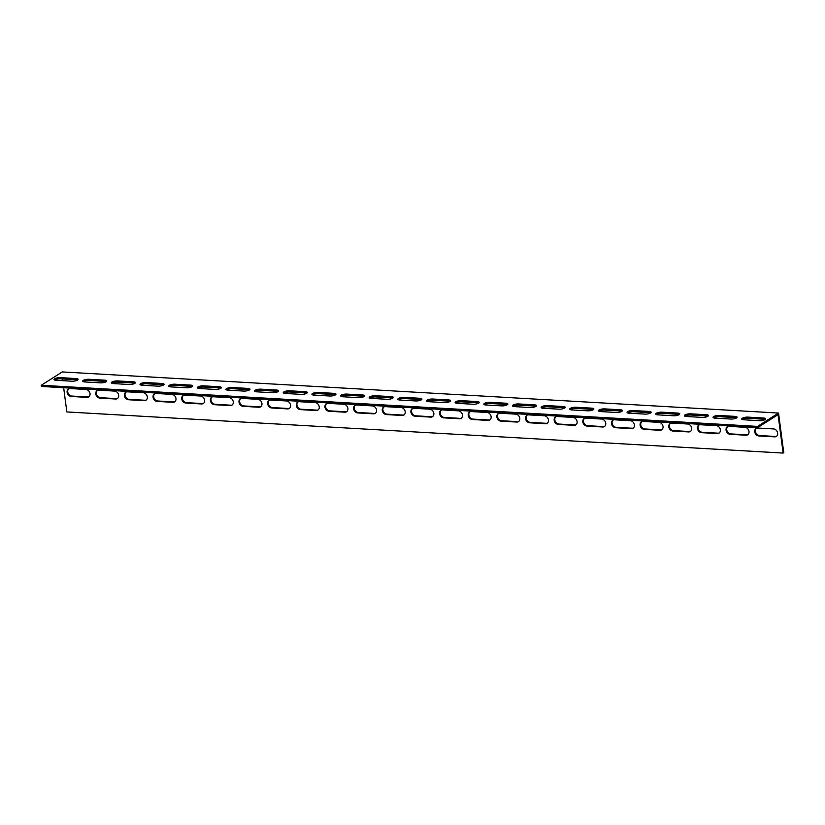 <?xml version="1.0" encoding="UTF-8"?>
<svg xmlns="http://www.w3.org/2000/svg" width="825" height="825" viewBox="0 0 825 825"><rect width="100%" height="100%" fill="white"/><g stroke="black" fill="none" stroke-linecap="round" stroke-linejoin="round"><path stroke-width="1.24" d="M777.222 415.181L778.058 414.645L783.121 453.069L783.75 452.677L778.532 413.057L757.515 426.391L757.68 427.587L777.222 415.181M778.532 413.057L62.267 371.931L41.25 385.265L41.405 386.451L757.68 427.587M106.332 381.635A4.187 1.248 -7.5 0 0 104.868 381.367L89.11 380.469A4.187 1.248 -7.5 0 0 83.294 381.686M163.628 384.924A4.187 1.248 -7.5 0 0 162.174 384.656L146.417 383.759A4.187 1.248 -7.5 0 0 140.601 384.976M220.935 388.214A4.187 1.248 -7.5 0 0 219.471 387.946L203.713 387.049A4.187 1.248 -7.5 0 0 197.897 388.266M278.231 391.504A4.187 1.248 -7.5 0 0 276.777 391.246L261.02 390.338A4.187 1.248 -7.5 0 0 255.203 391.555M335.538 394.793A4.187 1.248 -7.5 0 0 334.073 394.536L318.316 393.628A4.187 1.248 -7.5 0 0 312.5 394.845M392.834 398.083A4.187 1.248 -7.5 0 0 391.38 397.825L375.623 396.918A4.187 1.248 -7.5 0 0 369.806 398.135M450.141 401.373A4.187 1.248 -7.5 0 0 448.676 401.115L432.919 400.207A4.187 1.248 -7.5 0 0 427.103 401.424M507.437 404.662A4.187 1.248 -7.5 0 0 505.983 404.405L490.225 403.497A4.187 1.248 -7.5 0 0 484.409 404.714M564.743 407.952A4.187 1.248 -7.5 0 0 563.279 407.694L547.522 406.787A4.187 1.248 -7.5 0 0 541.705 408.004M622.04 411.242A4.187 1.248 -7.5 0 0 620.586 410.984L604.828 410.077A4.187 1.248 -7.5 0 0 599.012 411.293M679.346 414.532A4.187 1.248 -7.5 0 0 677.882 414.274L662.124 413.366A4.187 1.248 -7.5 0 0 656.308 414.593M736.643 417.832A4.187 1.248 -7.5 0 0 735.188 417.563L719.431 416.666A4.187 1.248 -7.5 0 0 713.615 417.883M765.291 419.471A4.187 1.248 -7.5 0 0 763.837 419.213L748.079 418.306A4.187 1.248 -7.5 0 0 742.263 419.523M707.994 416.182A4.187 1.248 -7.5 0 0 706.54 415.924L690.783 415.016A4.187 1.248 -7.5 0 0 684.967 416.233M650.688 412.892A4.187 1.248 -7.5 0 0 649.234 412.634L633.476 411.727A4.187 1.248 -7.5 0 0 627.66 412.943M593.392 409.602A4.187 1.248 -7.5 0 0 591.938 409.344L576.18 408.437A4.187 1.248 -7.5 0 0 570.364 409.654M536.085 406.312A4.187 1.248 -7.5 0 0 534.631 406.044L518.873 405.147A4.187 1.248 -7.5 0 0 513.057 406.364M478.789 403.023A4.187 1.248 -7.5 0 0 477.335 402.755L461.577 401.858A4.187 1.248 -7.5 0 0 455.761 403.074M421.482 399.733A4.187 1.248 -7.5 0 0 420.028 399.465L404.271 398.568A4.187 1.248 -7.5 0 0 398.454 399.785M364.186 396.433A4.187 1.248 -7.5 0 0 362.732 396.175L346.974 395.268A4.187 1.248 -7.5 0 0 341.158 396.495M306.879 393.143A4.187 1.248 -7.5 0 0 305.425 392.886L289.668 391.978A4.187 1.248 -7.5 0 0 283.852 393.195M249.583 389.854A4.187 1.248 -7.5 0 0 248.129 389.596L232.372 388.688A4.187 1.248 -7.5 0 0 226.555 389.905M192.277 386.564A4.187 1.248 -7.5 0 0 190.822 386.306L175.065 385.399A4.187 1.248 -7.5 0 0 169.249 386.616M134.98 383.274A4.187 1.248 -7.5 0 0 133.526 383.017L117.758 382.109A4.187 1.248 -7.5 0 0 111.942 383.326M77.674 379.985A4.187 1.248 -7.5 0 0 76.22 379.727L60.462 378.819A4.187 1.248 -7.5 0 0 54.646 380.036M783.121 453.069L66.846 411.943L63.659 387.729M62.731 380.676L62.504 378.933M114.572 391.091A4.187 3.362 57.6 0 1 118.418 394.226A4.187 3.362 57.6 0 1 117.336 398.588A4.187 3.362 57.6 0 1 115.624 399.011L99.856 398.114A4.187 3.362 57.6 0 1 96.02 394.979A4.187 3.362 57.6 0 1 97.092 390.617A4.187 3.362 57.6 0 1 98.814 390.184L114.572 391.091M171.878 394.381A4.187 3.362 57.6 0 1 175.725 397.516A4.187 3.362 57.6 0 1 174.642 401.878A4.187 3.362 57.6 0 1 172.92 402.311L157.162 401.404A4.187 3.362 57.6 0 1 153.316 398.269A4.187 3.362 57.6 0 1 154.399 393.907A4.187 3.362 57.6 0 1 156.121 393.473L171.878 394.381M229.175 397.671A4.187 3.362 57.6 0 1 233.021 400.806A4.187 3.362 57.6 0 1 231.938 405.168A4.187 3.362 57.6 0 1 230.227 405.601L214.469 404.693A4.187 3.362 57.6 0 1 210.623 401.558A4.187 3.362 57.6 0 1 211.695 397.196A4.187 3.362 57.6 0 1 213.417 396.773L229.175 397.671M286.481 400.96A4.187 3.362 57.6 0 1 290.328 404.095A4.187 3.362 57.6 0 1 289.245 408.457A4.187 3.362 57.6 0 1 287.523 408.891L271.765 407.983A4.187 3.362 57.6 0 1 267.919 404.848A4.187 3.362 57.6 0 1 269.002 400.486A4.187 3.362 57.6 0 1 270.724 400.063L286.481 400.96M343.778 404.25A4.187 3.362 57.6 0 1 347.624 407.385A4.187 3.362 57.6 0 1 346.541 411.747A4.187 3.362 57.6 0 1 344.829 412.18L329.072 411.273A4.187 3.362 57.6 0 1 325.225 408.138A4.187 3.362 57.6 0 1 326.308 403.776A4.187 3.362 57.6 0 1 328.02 403.353L343.778 404.25M401.084 407.55A4.187 3.362 57.6 0 1 404.931 410.685A4.187 3.362 57.6 0 1 403.848 415.037A4.187 3.362 57.6 0 1 402.126 415.47L386.368 414.562A4.187 3.362 57.6 0 1 382.522 411.427A4.187 3.362 57.6 0 1 383.604 407.065A4.187 3.362 57.6 0 1 385.327 406.642L401.084 407.55M458.38 410.84A4.187 3.362 57.6 0 1 462.227 413.975A4.187 3.362 57.6 0 1 461.144 418.327A4.187 3.362 57.6 0 1 459.432 418.76L443.675 417.852A4.187 3.362 57.6 0 1 439.828 414.717A4.187 3.362 57.6 0 1 440.911 410.355A4.187 3.362 57.6 0 1 442.623 409.932L458.38 410.84M515.687 414.129A4.187 3.362 57.6 0 1 519.533 417.264A4.187 3.362 57.6 0 1 518.451 421.627A4.187 3.362 57.6 0 1 516.728 422.049L500.971 421.142A4.187 3.362 57.6 0 1 497.124 418.007A4.187 3.362 57.6 0 1 498.207 413.655A4.187 3.362 57.6 0 1 499.929 413.222L515.687 414.129M572.993 417.419A4.187 3.362 57.6 0 1 576.83 420.554A4.187 3.362 57.6 0 1 575.757 424.916A4.187 3.362 57.6 0 1 574.035 425.339L558.278 424.432A4.187 3.362 57.6 0 1 554.431 421.297A4.187 3.362 57.6 0 1 555.514 416.945A4.187 3.362 57.6 0 1 557.226 416.512L572.993 417.419M630.29 420.709A4.187 3.362 57.6 0 1 634.136 423.844A4.187 3.362 57.6 0 1 633.053 428.206A4.187 3.362 57.6 0 1 631.331 428.629L615.574 427.721A4.187 3.362 57.6 0 1 611.727 424.586A4.187 3.362 57.6 0 1 612.81 420.234A4.187 3.362 57.6 0 1 614.532 419.801L630.29 420.709M687.596 423.998A4.187 3.362 57.6 0 1 691.433 427.133A4.187 3.362 57.6 0 1 690.36 431.496A4.187 3.362 57.6 0 1 688.638 431.918L672.88 431.021A4.187 3.362 57.6 0 1 669.034 427.886A4.187 3.362 57.6 0 1 670.117 423.524A4.187 3.362 57.6 0 1 671.828 423.091L687.596 423.998M744.893 427.288A4.187 3.362 57.6 0 1 748.739 430.423A4.187 3.362 57.6 0 1 747.656 434.785A4.187 3.362 57.6 0 1 745.934 435.208L730.177 434.311A4.187 3.362 57.6 0 1 726.33 431.176A4.187 3.362 57.6 0 1 727.413 426.814A4.187 3.362 57.6 0 1 729.135 426.381L744.893 427.288M773.541 428.938A4.187 3.362 57.6 0 1 777.387 432.073A4.187 3.362 57.6 0 1 776.304 436.425A4.187 3.362 57.6 0 1 774.582 436.858L758.825 435.951A4.187 3.362 57.6 0 1 754.978 432.816A4.187 3.362 57.6 0 1 756.061 428.453A4.187 3.362 57.6 0 1 757.783 428.031L773.541 428.938M716.244 425.648A4.187 3.362 57.6 0 1 720.091 428.783A4.187 3.362 57.6 0 1 719.008 433.135A4.187 3.362 57.6 0 1 717.286 433.568L701.528 432.661A4.187 3.362 57.6 0 1 697.682 429.526A4.187 3.362 57.6 0 1 698.765 425.164A4.187 3.362 57.6 0 1 700.487 424.741L716.244 425.648M658.938 422.348A4.187 3.362 57.6 0 1 662.784 425.483A4.187 3.362 57.6 0 1 661.702 429.846A4.187 3.362 57.6 0 1 659.979 430.279L644.222 429.371A4.187 3.362 57.6 0 1 640.375 426.236A4.187 3.362 57.6 0 1 641.458 421.874A4.187 3.362 57.6 0 1 643.18 421.451L658.938 422.348M601.642 419.059A4.187 3.362 57.6 0 1 605.488 422.194A4.187 3.362 57.6 0 1 604.405 426.556A4.187 3.362 57.6 0 1 602.683 426.989L586.926 426.082A4.187 3.362 57.6 0 1 583.079 422.947A4.187 3.362 57.6 0 1 584.162 418.584A4.187 3.362 57.6 0 1 585.884 418.162L601.642 419.059M544.335 415.769A4.187 3.362 57.6 0 1 548.182 418.904A4.187 3.362 57.6 0 1 547.099 423.266A4.187 3.362 57.6 0 1 545.377 423.699L529.619 422.792A4.187 3.362 57.6 0 1 525.772 419.657A4.187 3.362 57.6 0 1 526.855 415.295A4.187 3.362 57.6 0 1 528.577 414.872L544.335 415.769M487.039 412.479A4.187 3.362 57.6 0 1 490.885 415.614A4.187 3.362 57.6 0 1 489.802 419.977A4.187 3.362 57.6 0 1 488.08 420.41L472.323 419.502A4.187 3.362 57.6 0 1 468.476 416.367A4.187 3.362 57.6 0 1 469.559 412.005A4.187 3.362 57.6 0 1 471.281 411.572L487.039 412.479M429.732 409.19A4.187 3.362 57.6 0 1 433.579 412.325A4.187 3.362 57.6 0 1 432.496 416.687A4.187 3.362 57.6 0 1 430.774 417.11L415.016 416.213A4.187 3.362 57.6 0 1 411.17 413.077A4.187 3.362 57.6 0 1 412.252 408.715A4.187 3.362 57.6 0 1 413.975 408.282L429.732 409.19M372.436 405.9A4.187 3.362 57.6 0 1 376.282 409.035A4.187 3.362 57.6 0 1 375.2 413.397A4.187 3.362 57.6 0 1 373.478 413.82L357.72 412.923A4.187 3.362 57.6 0 1 353.873 409.788A4.187 3.362 57.6 0 1 354.956 405.426A4.187 3.362 57.6 0 1 356.678 404.993L372.436 405.9M315.129 402.61A4.187 3.362 57.6 0 1 318.976 405.745A4.187 3.362 57.6 0 1 317.893 410.108A4.187 3.362 57.6 0 1 316.171 410.53L300.413 409.623A4.187 3.362 57.6 0 1 296.567 406.498A4.187 3.362 57.6 0 1 297.65 402.136A4.187 3.362 57.6 0 1 299.372 401.703L315.129 402.61M257.833 399.321A4.187 3.362 57.6 0 1 261.68 402.456A4.187 3.362 57.6 0 1 260.597 406.818A4.187 3.362 57.6 0 1 258.875 407.241L243.117 406.333A4.187 3.362 57.6 0 1 239.271 403.198A4.187 3.362 57.6 0 1 240.353 398.846A4.187 3.362 57.6 0 1 242.076 398.413L257.833 399.321M200.527 396.031A4.187 3.362 57.6 0 1 204.373 399.166A4.187 3.362 57.6 0 1 203.29 403.528A4.187 3.362 57.6 0 1 201.568 403.951L185.811 403.043A4.187 3.362 57.6 0 1 181.964 399.908A4.187 3.362 57.6 0 1 183.047 395.557A4.187 3.362 57.6 0 1 184.769 395.123L200.527 396.031M143.23 392.741A4.187 3.362 57.6 0 1 147.077 395.876A4.187 3.362 57.6 0 1 145.994 400.228A4.187 3.362 57.6 0 1 144.272 400.661L128.514 399.754A4.187 3.362 57.6 0 1 124.668 396.619A4.187 3.362 57.6 0 1 125.751 392.257A4.187 3.362 57.6 0 1 127.473 391.834L143.23 392.741M85.924 389.452A4.187 3.362 57.6 0 1 89.77 392.587A4.187 3.362 57.6 0 1 88.688 396.938A4.187 3.362 57.6 0 1 86.965 397.372L71.208 396.464A4.187 3.362 57.6 0 1 67.361 393.329A4.187 3.362 57.6 0 1 68.444 388.967A4.187 3.362 57.6 0 1 70.166 388.544L85.924 389.452M41.25 385.265L757.515 426.391M84.748 381.944A4.187 1.248 172.5 0 1 82.706 381.16A4.187 1.248 172.5 0 1 84.717 379.789A4.187 1.248 172.5 0 1 88.956 379.273L104.713 380.181A4.187 1.248 172.5 0 1 106.765 380.964A4.187 1.248 172.5 0 1 104.744 382.336A4.187 1.248 172.5 0 1 100.516 382.852L84.748 381.944M142.055 385.234A4.187 1.248 172.5 0 1 140.002 384.45A4.187 1.248 172.5 0 1 142.024 383.078A4.187 1.248 172.5 0 1 146.262 382.563L162.02 383.47A4.187 1.248 172.5 0 1 164.062 384.264A4.187 1.248 172.5 0 1 162.051 385.626A4.187 1.248 172.5 0 1 157.812 386.141L142.055 385.234M199.361 388.523A4.187 1.248 172.5 0 1 197.309 387.74A4.187 1.248 172.5 0 1 199.32 386.368A4.187 1.248 172.5 0 1 203.558 385.853L219.316 386.76A4.187 1.248 172.5 0 1 221.368 387.554A4.187 1.248 172.5 0 1 219.347 388.915A4.187 1.248 172.5 0 1 215.119 389.431L199.361 388.523M256.657 391.813A4.187 1.248 172.5 0 1 254.605 391.029A4.187 1.248 172.5 0 1 256.627 389.658A4.187 1.248 172.5 0 1 260.865 389.153L276.623 390.05A4.187 1.248 172.5 0 1 278.664 390.844A4.187 1.248 172.5 0 1 276.653 392.205A4.187 1.248 172.5 0 1 272.415 392.721L256.657 391.813M313.964 395.103A4.187 1.248 172.5 0 1 311.912 394.319A4.187 1.248 172.5 0 1 313.923 392.948A4.187 1.248 172.5 0 1 318.161 392.442L333.919 393.339A4.187 1.248 172.5 0 1 335.971 394.133A4.187 1.248 172.5 0 1 333.95 395.495A4.187 1.248 172.5 0 1 329.722 396.01L313.964 395.103M371.26 398.392A4.187 1.248 172.5 0 1 369.218 397.609A4.187 1.248 172.5 0 1 371.229 396.248A4.187 1.248 172.5 0 1 375.468 395.732L391.225 396.639A4.187 1.248 172.5 0 1 393.267 397.423A4.187 1.248 172.5 0 1 391.256 398.784A4.187 1.248 172.5 0 1 387.018 399.3L371.26 398.392M428.567 401.682A4.187 1.248 172.5 0 1 426.515 400.898A4.187 1.248 172.5 0 1 428.526 399.537A4.187 1.248 172.5 0 1 432.764 399.022L448.522 399.929A4.187 1.248 172.5 0 1 450.574 400.713A4.187 1.248 172.5 0 1 448.552 402.074A4.187 1.248 172.5 0 1 444.324 402.59L428.567 401.682M485.863 404.982A4.187 1.248 172.5 0 1 483.821 404.188A4.187 1.248 172.5 0 1 485.832 402.827A4.187 1.248 172.5 0 1 490.071 402.311L505.828 403.219A4.187 1.248 172.5 0 1 507.87 404.002A4.187 1.248 172.5 0 1 505.859 405.374A4.187 1.248 172.5 0 1 501.621 405.879L485.863 404.982M543.17 408.272A4.187 1.248 172.5 0 1 541.118 407.478A4.187 1.248 172.5 0 1 543.139 406.117A4.187 1.248 172.5 0 1 547.367 405.601L563.124 406.508A4.187 1.248 172.5 0 1 565.177 407.292A4.187 1.248 172.5 0 1 563.155 408.664A4.187 1.248 172.5 0 1 558.927 409.169L543.17 408.272M600.466 411.562A4.187 1.248 172.5 0 1 598.424 410.767A4.187 1.248 172.5 0 1 600.435 409.406A4.187 1.248 172.5 0 1 604.673 408.891L620.431 409.798A4.187 1.248 172.5 0 1 622.473 410.582A4.187 1.248 172.5 0 1 620.462 411.953A4.187 1.248 172.5 0 1 616.223 412.459L600.466 411.562M657.773 414.851A4.187 1.248 172.5 0 1 655.72 414.057A4.187 1.248 172.5 0 1 657.742 412.696A4.187 1.248 172.5 0 1 661.97 412.18L677.727 413.088A4.187 1.248 172.5 0 1 679.779 413.872A4.187 1.248 172.5 0 1 677.758 415.243A4.187 1.248 172.5 0 1 673.53 415.759L657.773 414.851M715.069 418.141A4.187 1.248 172.5 0 1 713.027 417.357A4.187 1.248 172.5 0 1 715.038 415.986A4.187 1.248 172.5 0 1 719.276 415.47L735.034 416.377A4.187 1.248 172.5 0 1 737.076 417.161A4.187 1.248 172.5 0 1 735.065 418.533A4.187 1.248 172.5 0 1 730.826 419.048L715.069 418.141M743.717 419.781A4.187 1.248 172.5 0 1 741.675 418.997A4.187 1.248 172.5 0 1 743.686 417.636A4.187 1.248 172.5 0 1 747.924 417.12L763.682 418.028A4.187 1.248 172.5 0 1 765.734 418.811A4.187 1.248 172.5 0 1 763.713 420.173A4.187 1.248 172.5 0 1 759.474 420.688L743.717 419.781M686.421 416.491A4.187 1.248 172.5 0 1 684.368 415.707A4.187 1.248 172.5 0 1 686.39 414.336A4.187 1.248 172.5 0 1 690.618 413.83L706.386 414.728A4.187 1.248 172.5 0 1 708.428 415.522A4.187 1.248 172.5 0 1 706.417 416.883A4.187 1.248 172.5 0 1 702.178 417.398L686.421 416.491M629.114 413.201A4.187 1.248 172.5 0 1 627.072 412.418A4.187 1.248 172.5 0 1 629.083 411.046A4.187 1.248 172.5 0 1 633.322 410.541L649.079 411.438A4.187 1.248 172.5 0 1 651.131 412.232A4.187 1.248 172.5 0 1 649.11 413.593A4.187 1.248 172.5 0 1 644.872 414.109L629.114 413.201M571.818 409.912A4.187 1.248 172.5 0 1 569.766 409.128A4.187 1.248 172.5 0 1 571.787 407.756A4.187 1.248 172.5 0 1 576.015 407.251L591.773 408.148A4.187 1.248 172.5 0 1 593.825 408.942A4.187 1.248 172.5 0 1 591.814 410.303A4.187 1.248 172.5 0 1 587.575 410.819L571.818 409.912M514.511 406.622A4.187 1.248 172.5 0 1 512.469 405.838A4.187 1.248 172.5 0 1 514.48 404.467A4.187 1.248 172.5 0 1 518.719 403.951L534.476 404.858A4.187 1.248 172.5 0 1 536.528 405.653A4.187 1.248 172.5 0 1 534.507 407.014A4.187 1.248 172.5 0 1 530.269 407.529L514.511 406.622M457.215 403.332A4.187 1.248 172.5 0 1 455.163 402.548A4.187 1.248 172.5 0 1 457.184 401.177A4.187 1.248 172.5 0 1 461.412 400.661L477.17 401.569A4.187 1.248 172.5 0 1 479.222 402.353A4.187 1.248 172.5 0 1 477.211 403.724A4.187 1.248 172.5 0 1 472.972 404.24L457.215 403.332M399.908 400.043A4.187 1.248 172.5 0 1 397.867 399.259A4.187 1.248 172.5 0 1 399.877 397.887A4.187 1.248 172.5 0 1 404.116 397.372L419.873 398.279A4.187 1.248 172.5 0 1 421.926 399.063A4.187 1.248 172.5 0 1 419.904 400.434A4.187 1.248 172.5 0 1 415.666 400.95L399.908 400.043M342.612 396.753A4.187 1.248 172.5 0 1 340.56 395.969A4.187 1.248 172.5 0 1 342.581 394.597A4.187 1.248 172.5 0 1 346.809 394.082L362.567 394.989A4.187 1.248 172.5 0 1 364.619 395.773A4.187 1.248 172.5 0 1 362.608 397.145A4.187 1.248 172.5 0 1 358.37 397.66L342.612 396.753M285.306 393.463A4.187 1.248 172.5 0 1 283.264 392.669A4.187 1.248 172.5 0 1 285.275 391.308A4.187 1.248 172.5 0 1 289.513 390.792L305.271 391.7A4.187 1.248 172.5 0 1 307.312 392.483A4.187 1.248 172.5 0 1 305.302 393.855A4.187 1.248 172.5 0 1 301.063 394.371L285.306 393.463M228.009 390.173A4.187 1.248 172.5 0 1 225.957 389.379A4.187 1.248 172.5 0 1 227.978 388.018A4.187 1.248 172.5 0 1 232.207 387.502L247.964 388.41A4.187 1.248 172.5 0 1 250.016 389.194A4.187 1.248 172.5 0 1 247.995 390.565A4.187 1.248 172.5 0 1 243.767 391.071L228.009 390.173M170.703 386.884A4.187 1.248 172.5 0 1 168.661 386.09A4.187 1.248 172.5 0 1 170.672 384.728A4.187 1.248 172.5 0 1 174.91 384.213L190.668 385.12A4.187 1.248 172.5 0 1 192.71 385.904A4.187 1.248 172.5 0 1 190.699 387.276A4.187 1.248 172.5 0 1 186.46 387.781L170.703 386.884M113.407 383.594A4.187 1.248 172.5 0 1 111.354 382.8A4.187 1.248 172.5 0 1 113.376 381.439A4.187 1.248 172.5 0 1 117.604 380.923L133.361 381.831A4.187 1.248 172.5 0 1 135.413 382.614A4.187 1.248 172.5 0 1 133.392 383.976A4.187 1.248 172.5 0 1 129.164 384.491L113.407 383.594M56.1 380.294A4.187 1.248 172.5 0 1 54.058 379.51A4.187 1.248 172.5 0 1 56.069 378.149A4.187 1.248 172.5 0 1 60.307 377.633L76.065 378.541A4.187 1.248 172.5 0 1 78.107 379.325A4.187 1.248 172.5 0 1 76.096 380.686A4.187 1.248 172.5 0 1 71.858 381.202L56.1 380.294M97.422 390.442A4.187 3.362 -122.4 0 0 96.731 394.793A4.187 3.362 -122.4 0 0 100.495 397.712L116.253 398.619A4.187 3.362 -122.4 0 0 117.645 398.362M154.729 393.731A4.187 3.362 -122.4 0 0 154.028 398.083A4.187 3.362 -122.4 0 0 157.792 401.002L173.549 401.909A4.187 3.362 -122.4 0 0 174.941 401.662M212.025 397.021A4.187 3.362 -122.4 0 0 211.334 401.373A4.187 3.362 -122.4 0 0 215.098 404.291L230.856 405.199A4.187 3.362 -122.4 0 0 232.248 404.951M269.332 400.311A4.187 3.362 -122.4 0 0 268.63 404.662A4.187 3.362 -122.4 0 0 272.394 407.581L288.152 408.488A4.187 3.362 -122.4 0 0 289.544 408.241M326.628 403.6A4.187 3.362 -122.4 0 0 325.937 407.952A4.187 3.362 -122.4 0 0 329.701 410.871L345.458 411.778A4.187 3.362 -122.4 0 0 346.851 411.531M383.934 406.89A4.187 3.362 -122.4 0 0 383.233 411.242A4.187 3.362 -122.4 0 0 386.997 414.16L402.755 415.068A4.187 3.362 -122.4 0 0 404.147 414.82M441.231 410.18A4.187 3.362 -122.4 0 0 440.54 414.532A4.187 3.362 -122.4 0 0 444.304 417.45L460.061 418.358A4.187 3.362 -122.4 0 0 461.453 418.11M498.537 413.469A4.187 3.362 -122.4 0 0 497.846 417.821A4.187 3.362 -122.4 0 0 501.6 420.75L517.357 421.647A4.187 3.362 -122.4 0 0 518.75 421.4M555.833 416.759A4.187 3.362 -122.4 0 0 555.143 421.111A4.187 3.362 -122.4 0 0 558.907 424.04L574.664 424.937A4.187 3.362 -122.4 0 0 576.056 424.689M613.14 420.049A4.187 3.362 -122.4 0 0 612.449 424.401A4.187 3.362 -122.4 0 0 616.203 427.329L631.96 428.227A4.187 3.362 -122.4 0 0 633.352 427.979M670.447 423.338A4.187 3.362 -122.4 0 0 669.745 427.701A4.187 3.362 -122.4 0 0 673.509 430.619L689.267 431.527A4.187 3.362 -122.4 0 0 690.659 431.269M727.743 426.638A4.187 3.362 -122.4 0 0 727.052 430.99A4.187 3.362 -122.4 0 0 730.806 433.909L746.563 434.816A4.187 3.362 -122.4 0 0 747.955 434.558M756.391 428.278A4.187 3.362 -122.4 0 0 755.7 432.63A4.187 3.362 -122.4 0 0 759.464 435.548L775.222 436.456A4.187 3.362 -122.4 0 0 776.614 436.208M699.095 424.988A4.187 3.362 -122.4 0 0 698.393 429.34A4.187 3.362 -122.4 0 0 702.158 432.259L717.915 433.166A4.187 3.362 -122.4 0 0 719.307 432.919M641.788 421.699A4.187 3.362 -122.4 0 0 641.097 426.051A4.187 3.362 -122.4 0 0 644.861 428.969L660.619 429.877A4.187 3.362 -122.4 0 0 662.011 429.629M584.492 418.409A4.187 3.362 -122.4 0 0 583.791 422.761A4.187 3.362 -122.4 0 0 587.555 425.679L603.312 426.587A4.187 3.362 -122.4 0 0 604.704 426.339M527.185 415.119A4.187 3.362 -122.4 0 0 526.494 419.471A4.187 3.362 -122.4 0 0 530.248 422.39L546.016 423.297A4.187 3.362 -122.4 0 0 547.398 423.05M469.889 411.83A4.187 3.362 -122.4 0 0 469.188 416.182A4.187 3.362 -122.4 0 0 472.952 419.1L488.709 420.007A4.187 3.362 -122.4 0 0 490.102 419.75M412.582 408.54A4.187 3.362 -122.4 0 0 411.892 412.892A4.187 3.362 -122.4 0 0 415.645 415.81L431.403 416.718A4.187 3.362 -122.4 0 0 432.795 416.46M355.286 405.25A4.187 3.362 -122.4 0 0 354.585 409.602A4.187 3.362 -122.4 0 0 358.349 412.521L374.107 413.428A4.187 3.362 -122.4 0 0 375.499 413.17M297.98 401.95A4.187 3.362 -122.4 0 0 297.289 406.312A4.187 3.362 -122.4 0 0 301.043 409.231L316.8 410.128A4.187 3.362 -122.4 0 0 318.192 409.881M240.683 398.661A4.187 3.362 -122.4 0 0 239.982 403.012A4.187 3.362 -122.4 0 0 243.746 405.941L259.504 406.838A4.187 3.362 -122.4 0 0 260.896 406.591M183.377 395.371A4.187 3.362 -122.4 0 0 182.686 399.723A4.187 3.362 -122.4 0 0 186.44 402.652L202.197 403.549A4.187 3.362 -122.4 0 0 203.589 403.301M126.081 392.081A4.187 3.362 -122.4 0 0 125.379 396.433A4.187 3.362 -122.4 0 0 129.143 399.352L144.901 400.259A4.187 3.362 -122.4 0 0 146.293 400.012M68.774 388.792A4.187 3.362 -122.4 0 0 68.083 393.143A4.187 3.362 -122.4 0 0 71.837 396.062L87.594 396.969A4.187 3.362 -122.4 0 0 88.987 396.722M100.495 397.712L99.856 398.114M116.253 398.619L115.624 399.011M157.792 401.002L157.162 401.404M173.549 401.909L172.92 402.311M215.098 404.291L214.469 404.693M230.856 405.199L230.227 405.601M272.394 407.581L271.765 407.983M288.152 408.488L287.523 408.891M329.701 410.871L329.072 411.273M345.458 411.778L344.829 412.18M386.997 414.16L386.368 414.562M402.755 415.068L402.126 415.47M444.304 417.45L443.675 417.852M460.061 418.358L459.432 418.76M501.6 420.75L500.971 421.142M517.357 421.647L516.728 422.049M558.907 424.04L558.278 424.432M574.664 424.937L574.035 425.339M616.203 427.329L615.574 427.721M631.96 428.227L631.331 428.629M673.509 430.619L672.88 431.021M689.267 431.527L688.638 431.918M730.806 433.909L730.177 434.311M746.563 434.816L745.934 435.208M759.464 435.548L758.825 435.951M775.222 436.456L774.582 436.858M702.158 432.259L701.528 432.661M717.915 433.166L717.286 433.568M644.861 428.969L644.222 429.371M660.619 429.877L659.979 430.279M587.555 425.679L586.926 426.082M603.312 426.587L602.683 426.989M530.248 422.39L529.619 422.792M546.016 423.297L545.377 423.699M472.952 419.1L472.323 419.502M488.709 420.007L488.08 420.41M415.645 415.81L415.016 416.213M431.403 416.718L430.774 417.11M358.349 412.521L357.72 412.923M374.107 413.428L373.478 413.82M301.043 409.231L300.413 409.623M316.8 410.128L316.171 410.53M243.746 405.941L243.117 406.333M259.504 406.838L258.875 407.241M186.44 402.652L185.811 403.043M202.197 403.549L201.568 403.951M129.143 399.352L128.514 399.754M144.901 400.259L144.272 400.661M71.837 396.062L71.208 396.464M87.594 396.969L86.965 397.372M104.868 381.367L104.713 380.181M89.11 380.469L88.956 379.273M162.174 384.656L162.02 383.47M146.417 383.759L146.262 382.563M219.471 387.946L219.316 386.76M203.713 387.049L203.558 385.853M276.777 391.246L276.623 390.05M261.02 390.338L260.865 389.153M334.073 394.536L333.919 393.339M318.316 393.628L318.161 392.442M391.38 397.825L391.225 396.639M375.623 396.918L375.468 395.732M448.676 401.115L448.522 399.929M432.919 400.207L432.764 399.022M505.983 404.405L505.828 403.219M490.225 403.497L490.071 402.311M563.279 407.694L563.124 406.508M547.522 406.787L547.367 405.601M620.586 410.984L620.431 409.798M604.828 410.077L604.673 408.891M677.882 414.274L677.727 413.088M662.124 413.366L661.97 412.18M735.188 417.563L735.034 416.377M719.431 416.666L719.276 415.47M763.837 419.213L763.682 418.028M748.079 418.306L747.924 417.12M706.54 415.924L706.386 414.728M690.783 415.016L690.618 413.83M649.234 412.634L649.079 411.438M633.476 411.727L633.322 410.541M591.938 409.344L591.773 408.148M576.18 408.437L576.015 407.251M534.631 406.044L534.476 404.858M518.873 405.147L518.719 403.951M477.335 402.755L477.17 401.569M461.577 401.858L461.412 400.661M420.028 399.465L419.873 398.279M404.271 398.568L404.116 397.372M362.732 396.175L362.567 394.989M346.974 395.268L346.809 394.082M305.425 392.886L305.271 391.7M289.668 391.978L289.513 390.792M248.129 389.596L247.964 388.41M232.372 388.688L232.207 387.502M190.822 386.306L190.668 385.12M175.065 385.399L174.91 384.213M133.526 383.017L133.361 381.831M117.758 382.109L117.604 380.923M76.22 379.727L76.065 378.541M60.462 378.819L60.307 377.633"/></g></svg>
